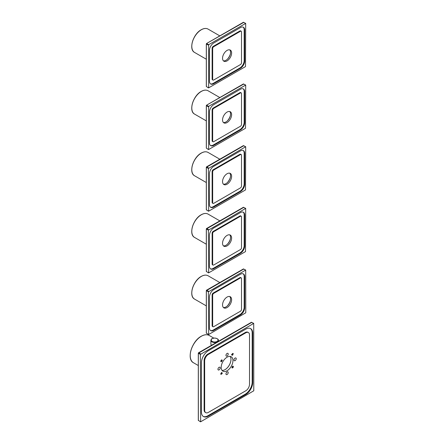<?xml version="1.0" encoding="UTF-8"?>
<svg xmlns="http://www.w3.org/2000/svg" width="444" height="444" viewBox="0 0 444 444"><rect width="100%" height="100%" fill="white"/><g stroke="black" fill="none" stroke-linecap="round" stroke-linejoin="round"><path stroke-width="0.67" d="M232.551 366.356L231.951 367.393L232.945 366.139L232.945 367.732L231.94 367.515A0.905 0.522 -60 0 1 231.951 367.388C232.395 366.25 232.778 366.017 233.1 366.705L232.945 366.306L233.083 366.694L231.99 367.832L233.1 366.705M232.162 367.848L233.05 366.422M232.256 368.059L232.945 366.139M231.957 367.682L232.773 366.272M232.706 353.535L231.907 354.923L232.717 353.535L231.457 354.8M232.484 353.613L231.885 354.651M231.885 354.667L232.501 353.602M232.689 355.111A0.905 0.522 -60 0 1 232.478 355.233L231.896 354.423L233.272 353.624L232.689 355.111L231.885 354.778C232.268 353.552 232.65 353.28 233.033 353.962L232.878 353.563L233.017 353.951L231.713 354.95M232.095 355.106L232.983 353.679M232.362 355.261L232.972 353.407M231.99 355.106L233.033 353.962M221.584 361.066L220.912 361.41L221.961 360.273L221.8 359.873L221.584 361.066M221.661 359.906L220.835 361.238L221.673 359.901M221.406 360.04L220.818 360.966L221.423 360.029M221.573 361.116L221.917 359.995M220.818 361.089C221.217 361.821 221.684 361.644 222.216 360.55L221.223 361.799L221.223 360.206L222.222 360.423C221.745 361.594 221.273 361.816 220.801 361.083L221.034 361.527M221.295 361.571L222.183 360.123M220.796 361.444L221.223 361.799M221.817 372.621L220.968 374.192M221.617 372.738L220.846 373.876M221.234 373.038L220.979 373.426M220.957 373.471L221.267 372.999M220.846 373.892L221.567 372.477M220.751 373.754C221.217 374.486 221.689 374.27 222.161 373.093L221.689 372.705L222.272 373.515L220.89 374.314L221.478 372.827L222.15 373.082C221.678 374.259 221.206 374.481 220.735 373.748M221.229 374.237L222.117 372.816M220.946 374.403L222.272 373.515M220.851 374.081L221.85 372.666L220.962 374.081M222.161 373.093L221.689 372.705A0.905 0.522 -60 0 0 221.478 372.827M219.075 367.299A1.587 0.916 -60 0 1 219.863 367.221A1.587 0.916 -60 0 1 220.107 368.492A1.587 0.916 -60 0 1 219.075 369.891A1.587 0.916 -60 0 1 218.282 369.969A1.587 0.916 -60 0 1 218.037 368.698A1.587 0.916 -60 0 1 219.075 367.299M225.963 373.865A1.587 0.916 -60 0 1 226.656 372.272A1.587 0.916 -60 0 1 227.877 371.844A1.587 0.916 -60 0 1 228.205 372.572A1.587 0.916 -60 0 1 227.511 374.17A1.587 0.916 -60 0 1 226.29 374.592A1.587 0.916 -60 0 1 225.963 373.865M235.092 360.639A1.587 0.916 -60 0 1 234.299 360.717A1.587 0.916 -60 0 1 234.06 359.446A1.587 0.916 -60 0 1 235.092 358.053A1.587 0.916 -60 0 1 235.886 357.969A1.587 0.916 -60 0 1 236.13 359.24A1.587 0.916 -60 0 1 235.092 360.639M228.205 354.073A1.587 0.916 -60 0 1 227.511 355.666A1.587 0.916 -60 0 1 226.29 356.094A1.587 0.916 -60 0 1 225.963 355.367A1.587 0.916 -60 0 1 226.656 353.774A1.587 0.916 -60 0 1 227.877 353.346A1.587 0.916 -60 0 1 228.205 354.073M230.98 359.357A8.503 4.912 -60 0 1 225.041 369.652M222.061 370.39A8.308 4.795 120 0 0 225.108 369.613A8.308 4.795 120 0 0 230.98 359.44A8.308 4.795 120 0 0 230.131 356.41M232.956 360.578A8.308 4.795 -60 0 1 229.332 368.936A8.308 4.795 -60 0 1 222.927 371.167A8.308 4.795 -60 0 1 222.927 361.571A8.308 4.795 -60 0 1 231.235 356.776A8.308 4.795 -60 0 1 232.956 360.578M211.383 345.354L210.883 344.111L210.883 340.354C211.239 339.194 211.671 338.606 212.165 338.589L214.613 338.023C217.366 338.5 218.626 339.277 218.398 340.354A3.757 2.17 180 0 1 216.078 342.357A3.757 2.17 180 0 1 211.982 341.886A3.757 2.17 180 0 1 210.883 340.354M200.649 421.783L200.383 354.412L253.707 323.404L253.785 390.792L200.649 421.783M245.776 394.494L208.391 416.078A9.818 5.667 -60 0 1 203.485 416.561A9.818 5.667 -60 0 1 201.448 412.071L201.448 362.737A9.818 5.667 -60 0 1 208.391 350.71L245.776 329.132A9.818 5.667 -60 0 1 250.682 328.643A9.818 5.667 -60 0 1 252.719 333.139L252.719 382.467A9.818 5.667 -60 0 1 245.776 394.494L245.238 394.189A9.818 5.667 120 0 0 252.181 382.162L252.181 332.828A9.818 5.667 120 0 0 250.41 328.499M203.224 416.394A9.818 5.667 120 0 0 207.859 415.767L245.238 394.189M205.75 412.637L205.217 412.332A5.289 3.053 -60 0 1 204.118 409.912L204.118 360.578A5.289 3.053 -60 0 1 207.859 354.101L245.238 332.523A5.289 3.053 -60 0 1 247.885 332.256L248.418 332.567A5.289 3.053 120 0 0 245.776 332.828L208.391 354.412A5.289 3.053 120 0 0 204.656 360.889L204.656 410.217A5.289 3.053 120 0 0 205.75 412.637A5.289 3.053 120 0 0 208.391 412.376L245.776 390.792A5.289 3.053 120 0 0 249.511 384.321L249.511 334.987A5.289 3.053 120 0 0 248.418 332.567M231.951 367.41L232.567 366.344M230.386 300.588A8.308 4.795 -60 0 1 227.25 306.021M229.715 296.514A6.421 3.707 -60 0 1 229.226 303.541A6.421 3.707 -60 0 1 223.382 307.476M231.624 299.683A6.421 3.707 -60 0 1 228.821 306.144A6.421 3.707 -60 0 1 223.876 307.864A6.421 3.707 -60 0 1 222.544 304.923A6.421 3.707 -60 0 1 225.347 298.462A6.421 3.707 -60 0 1 230.292 296.747A6.421 3.707 -60 0 1 231.624 299.683M212.976 326.74L212.443 326.429A1.51 0.871 -60 0 1 212.132 325.735L212.132 294.905A1.51 0.871 -60 0 1 213.198 293.057L239.899 277.639A1.51 0.871 -60 0 1 240.654 277.561L241.192 277.872A1.51 0.871 120 0 0 240.432 277.944L213.731 293.362A1.51 0.871 120 0 0 212.665 295.21L212.665 326.046A1.51 0.871 120 0 0 212.976 326.74A1.51 0.871 120 0 0 213.731 326.662L240.432 311.244A1.51 0.871 120 0 0 241.503 309.396L241.503 278.566A1.51 0.871 120 0 0 241.192 277.872M210.456 330.486A6.044 3.491 120 0 0 213.198 330.053L239.899 314.635A6.044 3.491 120 0 0 244.172 307.237L244.172 276.407A6.044 3.491 120 0 0 243.179 273.815M240.432 314.946A6.044 3.491 -60 0 0 244.705 307.548L244.705 276.712A6.044 3.491 -60 0 0 243.456 273.948A6.044 3.491 -60 0 0 240.432 274.248L213.731 289.66A6.044 3.491 -60 0 0 209.463 297.064L209.463 327.894A6.044 3.491 -60 0 0 210.711 330.663A6.044 3.491 -60 0 0 213.731 330.364L240.432 314.946L239.899 314.635M208.658 334.526L208.391 291.819L245.699 270.063L245.776 312.787L208.658 334.526M230.386 238.922A8.308 4.795 -60 0 1 227.25 244.355M229.715 234.848A6.421 3.707 -60 0 1 229.226 241.875A6.421 3.707 -60 0 1 223.382 245.81M231.624 238.017A6.421 3.707 -60 0 1 228.821 244.478A6.421 3.707 -60 0 1 223.876 246.198A6.421 3.707 -60 0 1 222.544 243.257A6.421 3.707 -60 0 1 225.347 236.796A6.421 3.707 -60 0 1 230.292 235.081A6.421 3.707 -60 0 1 231.624 238.017M212.976 265.074L212.443 264.763A1.51 0.871 -60 0 1 212.132 264.069L212.132 233.239A1.51 0.871 -60 0 1 213.198 231.391L239.899 215.973A1.51 0.871 -60 0 1 240.654 215.895L241.192 216.206A1.51 0.871 120 0 0 240.432 216.278L213.731 231.696A1.51 0.871 120 0 0 212.665 233.55L212.665 264.38A1.51 0.871 120 0 0 212.976 265.074A1.51 0.871 120 0 0 213.731 264.996L240.432 249.578A1.51 0.871 120 0 0 241.503 247.73L241.503 216.9A1.51 0.871 120 0 0 241.192 216.206M210.456 268.82A6.044 3.491 120 0 0 213.198 268.387L239.899 252.969A6.044 3.491 120 0 0 244.172 245.571L244.172 214.741A6.044 3.491 120 0 0 243.179 212.149M240.432 253.28A6.044 3.491 -60 0 0 244.705 245.882L244.705 215.046A6.044 3.491 -60 0 0 243.456 212.282A6.044 3.491 -60 0 0 240.432 212.582L213.731 228A6.044 3.491 -60 0 0 209.463 235.398L209.463 266.228A6.044 3.491 -60 0 0 210.711 268.997A6.044 3.491 -60 0 0 213.731 268.698L240.432 253.28L239.899 252.969M208.658 272.86L208.391 230.153L245.699 208.397L245.51 251.587L208.658 272.86M230.386 177.256A8.308 4.795 -60 0 1 227.25 182.689M229.715 173.182A6.421 3.707 -60 0 1 229.226 180.209A6.421 3.707 -60 0 1 223.382 184.149M231.624 176.351A6.421 3.707 -60 0 1 228.821 182.811A6.421 3.707 -60 0 1 223.876 184.532A6.421 3.707 -60 0 1 222.544 181.596A6.421 3.707 -60 0 1 225.347 175.136A6.421 3.707 -60 0 1 230.292 173.415A6.421 3.707 -60 0 1 231.624 176.351M212.976 203.408L212.443 203.097A1.51 0.871 -60 0 1 212.132 202.403L212.132 171.573A1.51 0.871 -60 0 1 213.198 169.725L239.899 154.307A1.51 0.871 -60 0 1 240.654 154.234L241.192 154.54A1.51 0.871 120 0 0 240.432 154.617L213.731 170.03A1.51 0.871 120 0 0 212.665 171.883L212.665 202.714A1.51 0.871 120 0 0 212.976 203.408A1.51 0.871 120 0 0 213.731 203.33L240.432 187.912A1.51 0.871 120 0 0 241.503 186.064L241.503 155.234A1.51 0.871 120 0 0 241.192 154.54M210.456 207.154A6.044 3.491 120 0 0 213.198 206.721L239.899 191.309A6.044 3.491 120 0 0 244.172 183.905L244.172 153.075A6.044 3.491 120 0 0 243.179 150.483M240.432 191.614A6.044 3.491 -60 0 0 244.705 184.216L244.705 153.38A6.044 3.491 -60 0 0 243.456 150.616A6.044 3.491 -60 0 0 240.432 150.916L213.731 166.334A6.044 3.491 -60 0 0 209.463 173.732L209.463 204.562A6.044 3.491 -60 0 0 210.711 207.331A6.044 3.491 -60 0 0 213.731 207.032L240.432 191.614L239.899 191.309M208.658 211.194L208.391 168.487L245.699 146.736L245.51 189.921L208.658 211.194M230.386 115.59A8.308 4.795 -60 0 1 227.25 121.023M229.715 111.516A6.421 3.707 -60 0 1 229.226 118.542A6.421 3.707 -60 0 1 223.382 122.483M231.624 114.685A6.421 3.707 -60 0 1 228.821 121.145A6.421 3.707 -60 0 1 223.876 122.866A6.421 3.707 -60 0 1 222.544 119.93A6.421 3.707 -60 0 1 225.347 113.47A6.421 3.707 -60 0 1 230.292 111.749A6.421 3.707 -60 0 1 231.624 114.685M212.976 141.741L212.443 141.431A1.51 0.871 -60 0 1 212.132 140.742L212.132 109.907A1.51 0.871 -60 0 1 213.198 108.059L239.899 92.641A1.51 0.871 -60 0 1 240.654 92.568L241.192 92.874A1.51 0.871 120 0 0 240.432 92.951L213.731 108.364A1.51 0.871 120 0 0 212.665 110.217L212.665 141.048A1.51 0.871 120 0 0 212.976 141.741A1.51 0.871 120 0 0 213.731 141.664L240.432 126.251A1.51 0.871 120 0 0 241.503 124.398L241.503 93.567A1.51 0.871 120 0 0 241.192 92.874M210.456 145.488A6.044 3.491 120 0 0 213.198 145.055L239.899 129.642A6.044 3.491 120 0 0 244.172 122.239L244.172 91.409A6.044 3.491 120 0 0 243.179 88.817M240.432 129.948A6.044 3.491 -60 0 0 244.705 122.55L244.705 91.714A6.044 3.491 -60 0 0 243.456 88.95A6.044 3.491 -60 0 0 240.432 89.25L213.731 104.667A6.044 3.491 -60 0 0 209.463 112.066L209.463 142.896A6.044 3.491 -60 0 0 210.711 145.665A6.044 3.491 -60 0 0 213.731 145.366L240.432 129.948L239.899 129.642M208.658 149.528L208.658 106.36L245.699 85.07L245.51 128.255L208.658 149.528M230.386 53.924A8.308 4.795 -60 0 1 227.25 59.357M229.715 49.85A6.421 3.707 -60 0 1 229.226 56.876A6.421 3.707 -60 0 1 223.382 60.817M231.624 53.019A6.421 3.707 -60 0 1 228.821 59.479A6.421 3.707 -60 0 1 223.876 61.2A6.421 3.707 -60 0 1 222.544 58.264A6.421 3.707 -60 0 1 225.347 51.804A6.421 3.707 -60 0 1 230.292 50.083A6.421 3.707 -60 0 1 231.624 53.019M212.976 80.075L212.443 79.765A1.51 0.871 -60 0 1 212.132 79.076L212.132 48.241A1.51 0.871 -60 0 1 213.198 46.392L239.899 30.975A1.51 0.871 -60 0 1 240.654 30.902L241.192 31.208A1.51 0.871 120 0 0 240.432 31.285L213.731 46.698A1.51 0.871 120 0 0 212.665 48.551L212.665 79.382A1.51 0.871 120 0 0 212.976 80.075A1.51 0.871 120 0 0 213.731 79.998L240.432 64.585A1.51 0.871 120 0 0 241.503 62.732L241.503 31.901A1.51 0.871 120 0 0 241.192 31.208M210.456 83.822A6.044 3.491 120 0 0 213.198 83.389L239.899 67.976A6.044 3.491 120 0 0 244.172 60.573L244.172 29.742A6.044 3.491 120 0 0 243.179 27.151M240.432 68.282A6.044 3.491 -60 0 0 244.705 60.884L244.705 30.048A6.044 3.491 -60 0 0 243.456 27.284A6.044 3.491 -60 0 0 240.432 27.584L213.731 43.001A6.044 3.491 -60 0 0 209.463 50.4L209.463 81.23A6.044 3.491 -60 0 0 210.711 83.999A6.044 3.491 -60 0 0 213.731 83.7L240.432 68.282L239.899 67.976M208.658 87.862L208.658 44.694L245.699 23.404L245.51 66.589L208.658 87.862M232.423 353.652L231.896 354.567M221.334 360.922L221.029 361.416M221.65 359.912L220.835 361.227M221.317 360.112L220.84 360.867M221.562 372.771L220.851 373.837M212.226 341.442A3.413 1.97 180 0 1 212.226 338.655A3.413 1.97 180 0 1 217.055 338.655A3.413 1.97 180 0 1 217.055 341.442A3.413 1.97 180 0 1 212.226 341.442M190.232 356.071A15.534 8.969 -60 0 1 190.215 355.367A15.534 8.969 -60 0 1 201.199 336.341A15.534 8.969 -60 0 1 201.82 336.003M201.36 336.258A15.745 9.091 120 0 0 191.07 350.138A15.745 9.091 120 0 0 193.484 362.754C186.275 359.368 191.741 341.175 201.243 336.247C204.312 334.521 206.976 334.265 209.229 335.481A15.745 9.091 120 0 0 201.36 336.258M200.383 421.628L198.351 420.457L198.351 353.241L251.754 322.405M198.618 420.612L198.307 420.396L198.307 353.18L200.383 354.412M198.351 420.335L200.46 421.8M251.382 322.316L198.546 352.769L198.307 353.18L198.618 352.775L200.649 353.951M253.707 323.404L251.415 322.244L253.518 323.426M252.719 333.139L252.181 332.828M252.719 382.467L252.181 382.162M208.391 416.078L207.859 415.767M204.118 409.912L204.656 410.217M204.118 360.578L204.656 360.889M207.859 354.101L208.391 354.412M245.238 332.523L245.776 332.828M231.962 367.31L232.49 366.394M212.132 325.735L212.665 326.046M239.899 277.639L240.432 277.944M213.198 293.057L213.731 293.362M212.132 294.905L212.665 295.21M213.731 330.364L213.198 330.053M191.808 293.401A13.264 7.659 -60 0 1 191.786 292.757A13.264 7.659 -60 0 1 201.171 276.512A13.264 7.659 -60 0 1 201.737 276.201M201.332 276.429A13.481 7.781 120 0 0 192.524 288.306A13.481 7.781 120 0 0 194.589 299.112C188.406 296.192 193.084 280.636 201.215 276.418C203.846 274.936 206.133 274.714 208.07 275.763A13.481 7.781 120 0 0 201.332 276.429M208.391 334.371L206.36 333.2L206.36 290.648L243.745 269.064M206.632 333.355L206.316 333.139L206.316 290.587L208.391 291.819M206.36 333.078L208.469 334.543M243.373 268.975L206.554 290.182L206.316 290.587L206.632 290.187L208.658 291.358M245.699 270.063L243.401 268.903L245.51 270.085M244.705 276.712L244.172 276.407M244.705 307.548L244.172 307.237M212.132 264.069L212.665 264.38M239.899 215.973L240.432 216.278M213.198 231.391L213.731 231.696M212.132 233.239L212.665 233.55M213.731 268.698L213.198 268.387M191.808 231.74A13.264 7.659 -60 0 1 191.786 231.091A13.264 7.659 -60 0 1 201.171 214.846A13.264 7.659 -60 0 1 201.737 214.535M201.332 214.763A13.481 7.781 120 0 0 192.524 226.64A13.481 7.781 120 0 0 194.589 237.446C188.406 234.526 193.084 218.97 201.215 214.752C203.846 213.27 206.133 213.053 208.07 214.097A13.481 7.781 120 0 0 201.332 214.763M208.391 272.705L206.36 271.534L206.36 228.982L243.745 207.404M206.632 271.689L206.316 271.473L206.316 228.921L208.391 230.153M206.36 271.412L208.469 272.877M243.373 207.309L206.554 228.516L206.316 228.921L206.632 228.521L208.658 229.692M245.699 208.397L243.401 207.237L245.51 208.419M244.705 215.046L244.172 214.741M244.705 245.882L244.172 245.571M212.132 202.403L212.665 202.714M239.899 154.307L240.432 154.617M213.198 169.725L213.731 170.03M212.132 171.573L212.665 171.883M213.731 207.032L213.198 206.721M191.808 170.074A13.264 7.659 -60 0 1 191.786 169.43A13.264 7.659 -60 0 1 201.171 153.18A13.264 7.659 -60 0 1 201.737 152.875M201.332 153.097A13.481 7.781 120 0 0 192.524 164.974A13.481 7.781 120 0 0 194.589 175.78C188.406 172.86 193.084 157.304 201.215 153.086C203.846 151.604 206.133 151.387 208.07 152.431A13.481 7.781 120 0 0 201.332 153.097M208.391 211.039L206.36 209.868L206.36 167.316L243.745 145.737M206.632 210.023L206.316 209.807L206.316 167.255L208.391 168.487M206.36 209.746L208.469 211.211M243.373 145.643L206.554 166.85L206.316 167.255L206.632 166.855L208.658 168.026M245.699 146.736L243.401 145.571L245.51 146.753M244.705 153.38L244.172 153.075M244.705 184.216L244.172 183.905M212.132 140.742L212.665 141.048M239.899 92.641L240.432 92.951M213.198 108.059L213.731 108.364M212.132 109.907L212.665 110.217M213.731 145.366L213.198 145.055M201.737 91.209A13.264 7.659 120 0 0 201.171 91.514A13.264 7.659 120 0 0 191.808 108.408M201.332 91.431A13.481 7.781 120 0 0 192.524 103.313A13.481 7.781 120 0 0 194.589 114.114C188.406 111.194 193.084 95.638 201.215 91.42C203.846 89.938 206.133 89.721 208.07 90.765A13.481 7.781 120 0 0 201.332 91.431M206.632 148.357L208.391 149.373M206.36 148.08L206.36 105.65L206.632 105.189L208.658 106.36M208.469 149.545L206.316 148.141L206.316 105.589L206.554 105.184L206.36 105.65L208.391 106.826M243.373 83.977L206.554 105.184L243.745 84.071M245.699 85.07L243.401 83.91L245.51 85.087M244.705 91.714L244.172 91.409M244.705 122.55L244.172 122.239M212.132 79.076L212.665 79.382M239.899 30.975L240.432 31.285M213.198 46.392L213.731 46.698M212.132 48.241L212.665 48.551M213.731 83.7L213.198 83.389M201.737 29.543A13.264 7.659 120 0 0 201.171 29.848A13.264 7.659 120 0 0 191.808 46.742M201.332 29.765A13.481 7.781 120 0 0 192.524 41.647A13.481 7.781 120 0 0 194.589 52.448C188.406 49.528 193.084 33.972 201.215 29.754C203.846 28.272 206.133 28.055 208.07 29.099A13.481 7.781 120 0 0 201.332 29.765M206.632 86.691L208.391 87.707M206.36 86.413L206.36 43.984L206.632 43.523L208.658 44.694M208.469 87.879L206.316 86.475L206.316 43.923L206.554 43.518L206.36 43.984L208.391 45.16M243.373 22.311L206.554 43.518L243.745 22.405M245.699 23.404L243.401 22.244L245.51 23.421M244.705 30.048L244.172 29.742M244.705 60.884L244.172 60.573M232.983 367.693L233.405 366.561L232.978 366.128M218.398 341.308L218.398 340.354M218.859 341.042L218.398 340.77M213.753 338.089L209.229 335.481M198.307 365.54L193.484 362.754M219.797 282.534L208.07 275.763M206.316 305.883L194.589 299.112M219.797 220.868L208.07 214.097M206.316 244.217L194.589 237.446M219.797 159.202L208.07 152.431M206.316 182.551L194.589 175.78M219.797 97.536L208.07 90.765M206.316 120.885L194.589 114.114M219.797 35.87L208.07 29.099M206.316 59.219L194.589 52.448"/></g></svg>

